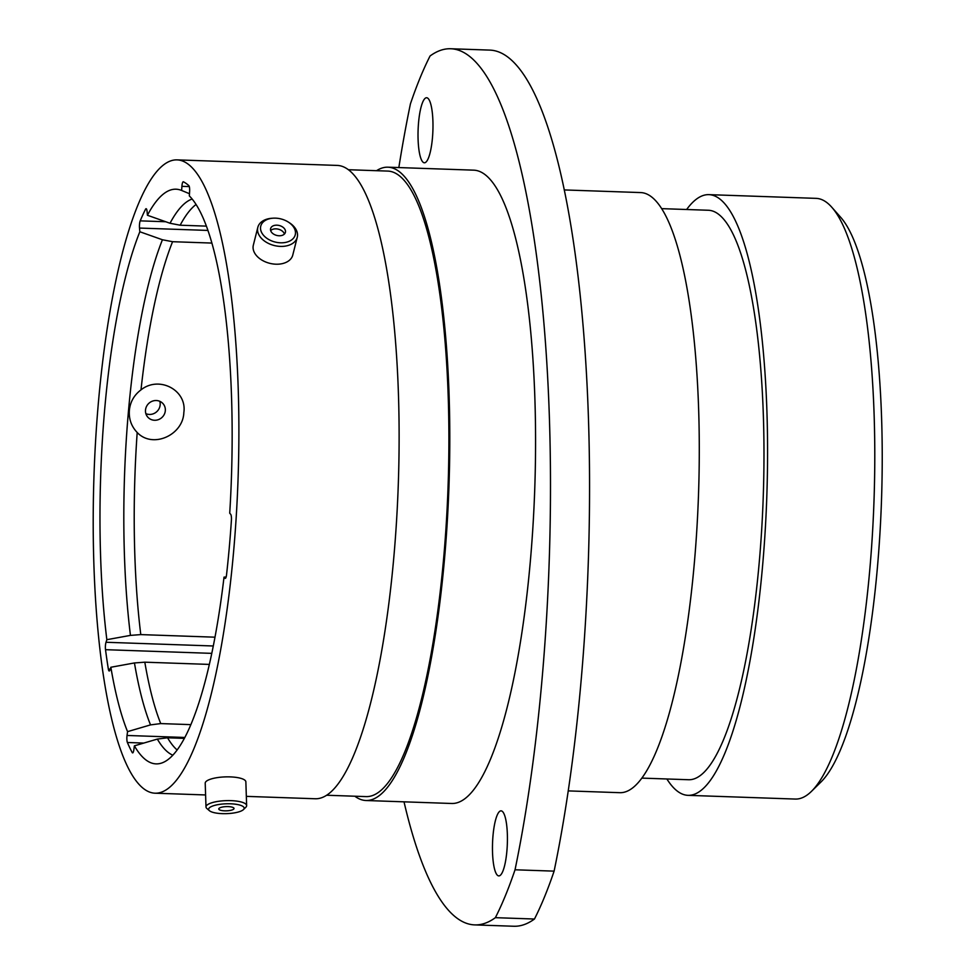 <?xml version="1.0" encoding="UTF-8"?>
<svg xmlns="http://www.w3.org/2000/svg" width="975" height="975" viewBox="0 0 975 975"><rect width="100%" height="100%" fill="white"/><g stroke="black" fill="none" stroke-linecap="round" stroke-linejoin="round"><path stroke-width="1.46" d="M184.397 738.368L167.554 737.783L157.341 739.087L134.379 745.838L133.868 749.665A5.411 1.231 92 0 1 132.624 752.883A5.411 1.231 92 0 1 132.344 752.724A5.411 1.231 92 0 1 132.198 752.505L133.088 752.529M209.369 664.414L144.812 662.183L134.452 662.951L110.857 667.253L110.017 669.837A5.411 1.231 92 0 1 109.212 670.995A5.411 1.231 92 0 1 108.932 670.837A5.411 1.231 92 0 1 108.347 669.094L110.236 669.155M183.836 412.535C183.19 434.96 152.782 449.024 137.195 432.498C131.308 426.294 128.712 418.884 129.382 410.28C130.223 401.907 134.099 395.094 140.997 389.866C159.254 375.314 187.224 390.293 183.836 412.535M502.759 811.809A32.553 7.398 -88 0 0 501.077 810.847A32.553 7.398 -88 0 0 492.728 839.317A32.553 7.398 -88 0 0 497.128 874.953A32.553 7.398 -88 0 0 498.822 875.903A32.553 7.398 -88 0 0 507.158 847.446A32.553 7.398 -88 0 0 502.759 811.809M428.317 98.694A32.553 7.398 -88 0 0 426.636 97.744A32.553 7.398 -88 0 0 418.287 126.202A32.553 7.398 -88 0 0 422.687 161.838A32.553 7.398 -88 0 0 424.381 162.788A32.553 7.398 -88 0 0 432.717 134.331A32.553 7.398 -88 0 0 428.317 98.694M404.016 801.828A510.729 116.123 -88 0 0 474.727 924.897A510.729 116.123 -88 0 0 495.373 917.67A477.689 108.615 -88 0 0 515.032 869.785A510.729 116.123 -88 0 0 477.25 63.704A510.729 116.123 -88 0 0 450.73 48.75A510.729 116.123 -88 0 0 430.072 55.977A477.689 108.615 -88 0 0 410.426 103.862A510.729 116.123 -88 0 0 398.836 167.566M450.73 48.75L489.803 50.103A510.729 116.123 92 0 1 516.336 65.057A510.729 116.123 92 0 1 554.105 871.138L515.032 869.785M840.596 217.218A290.513 66.056 92 0 1 840.645 217.267A290.513 66.056 92 0 1 881.461 501.333A290.513 66.056 92 0 1 821.072 781.901L811.517 791.31A300.532 68.335 -88 0 0 873.99 501.077A300.532 68.335 -88 0 0 831.76 207.212A300.532 68.335 -88 0 0 831.712 207.163A300.532 68.335 -88 0 0 816.112 198.364L708.898 194.647A300.532 68.335 -88 0 0 686.632 209.503M666.888 778.976A300.532 68.335 -88 0 0 672.47 786.545A300.532 68.335 -88 0 0 688.07 795.344L795.283 799.061A300.532 68.335 -88 0 0 811.517 791.31M688.07 795.344A300.532 68.335 -88 0 0 765.082 532.545A300.532 68.335 -88 0 0 724.51 203.446A300.532 68.335 -88 0 0 708.898 194.647M641.903 778.111L688.618 779.732A284.907 64.777 -88 0 0 761.621 530.595A284.907 64.777 -88 0 0 723.158 218.595A284.907 64.777 -88 0 0 708.362 210.259L661.647 208.638M568.23 790.896L619.856 792.687A300.227 68.262 -88 0 0 696.796 530.144A300.227 68.262 -88 0 0 656.26 201.374A300.227 68.262 -88 0 0 640.66 192.575L564.196 189.93M354.851 796.222A316.851 72.04 -88 0 0 365.978 800.512L451.742 803.485A316.851 72.04 -88 0 0 532.947 526.403A316.851 72.04 -88 0 0 490.157 179.437A316.851 72.04 -88 0 0 473.704 170.162L387.94 167.188A316.851 72.04 -88 0 0 376.533 170.698M365.978 800.512A316.851 72.04 -88 0 0 447.172 523.441A316.851 72.04 -88 0 0 404.393 176.463A316.851 72.04 -88 0 0 387.94 167.188M326.71 795.247L366.112 796.612A312.951 71.151 -88 0 0 446.306 522.953A312.951 71.151 -88 0 0 404.052 180.253A312.951 71.151 -88 0 0 387.794 171.088L348.392 169.723M246.334 796.368L315.303 798.757A316.851 72.04 -88 0 0 396.496 521.674A316.851 72.04 -88 0 0 353.706 174.708A316.851 72.04 -88 0 0 337.253 165.421L177.023 159.876A316.851 72.04 -88 0 0 95.83 436.958A316.851 72.04 -88 0 0 138.621 783.924A316.851 72.04 -88 0 0 155.074 793.199A316.851 72.04 -88 0 0 236.267 516.128A316.851 72.04 -88 0 0 193.477 169.15A316.851 72.04 -88 0 0 177.023 159.876M134.379 745.838A287.515 65.374 -88 0 0 141.156 755.467A287.515 65.374 -88 0 0 161.667 763.035A287.515 65.374 -88 0 0 224.018 577.127L226.127 576.993M224.018 577.127L224.969 578.212A5.411 1.231 92 0 0 225.249 578.37A5.411 1.231 92 0 0 226.541 574.75A296.827 67.494 -88 0 0 231.404 520.321A5.411 1.231 92 0 0 230.673 514.276L229.722 513.203A287.515 65.374 -88 0 0 189.321 195.902L189.613 191.758A5.411 1.231 92 0 0 188.833 185.628A296.827 67.494 -88 0 0 183.41 181.801A5.411 1.231 92 0 0 183.288 181.764A5.411 1.231 92 0 0 181.911 186.335L181.63 190.466A287.515 65.374 -88 0 0 181.521 190.43A287.515 65.374 -88 0 0 147.42 215.256L147.091 211.563A5.411 1.231 92 0 0 146.104 208.711A5.411 1.231 92 0 0 145.543 209.235A296.827 67.494 -88 0 0 140.205 220.862L165.701 221.739M190.893 724.632L160.741 723.584L150.528 724.888L127.554 731.64L127.042 735.467L184.872 737.466M110.857 667.253A287.515 65.374 -88 0 0 127.554 731.64M211.855 243.067L172.575 241.702L162.435 239.765L139.839 231.757A287.515 65.374 -88 0 0 106.848 639.685L106.007 642.269L213.306 645.986M215 637.187L140.79 634.603L130.443 635.383L106.848 639.685M206.359 226.127L180.156 225.213L170.016 223.263L147.42 215.256M495.373 917.67L534.458 919.023A477.689 108.615 -88 0 0 554.105 871.138M534.458 919.023A510.729 116.123 92 0 1 513.801 926.25L474.727 924.897M143.788 743.072L127.396 742.499A296.827 67.494 -88 0 0 132.198 752.505M127.396 742.499A5.411 1.231 92 0 1 127.042 735.467M211.794 653.36L105.519 649.679A296.827 67.494 -88 0 0 108.347 669.094M105.519 649.679A5.411 1.231 92 0 1 106.007 642.269M139.839 231.757L139.51 228.065A5.411 1.231 92 0 1 140.205 220.862M189.479 193.72L181.63 190.466M283.372 242.726A17.782 11.907 14.1 0 0 295.291 234.622A17.782 11.907 14.1 0 0 288.076 221.922A17.782 11.907 14.1 0 0 273.183 218.181A17.782 11.907 14.1 0 0 272.634 218.217A17.782 11.907 14.1 0 0 261.361 231.94A17.782 11.907 14.1 0 0 283.372 242.726M288.076 221.922L289.051 222.532A20.329 13.613 -165.9 0 1 297.253 237.266A20.329 13.613 -165.9 0 1 283.676 246.309A20.329 13.613 -165.9 0 1 257.827 227.333A20.329 13.613 -165.9 0 1 271.403 218.303A20.329 13.613 -165.9 0 1 272.037 218.254L273.183 218.181M275.693 225.213A7.629 5.107 14.1 0 0 270.599 228.613A7.629 5.107 14.1 0 0 280.3 235.731A7.629 5.107 14.1 0 0 285.407 232.342A7.629 5.107 14.1 0 0 275.693 225.213M284.42 234.037A7.629 5.107 14.1 0 0 274.779 228.881A7.629 5.107 14.1 0 0 270.66 230.575M297.253 237.266L292.768 255.084A20.329 13.613 -165.9 0 1 279.191 264.115A20.329 13.613 -165.9 0 1 253.342 245.152L257.827 227.333M225.298 813.674A17.782 4.936 178.1 0 0 243.457 809.591A17.782 4.936 178.1 0 0 227.492 803.766A17.782 4.936 178.1 0 0 209.418 810.7A17.782 4.936 178.1 0 0 225.298 813.674M209.418 810.7L206.919 808.543A20.329 5.631 -1.9 0 1 205.993 806.947A20.329 5.631 -1.9 0 1 227.565 800.609A20.329 5.631 -1.9 0 1 246.638 805.618A20.329 5.631 -1.9 0 1 245.822 807.263L243.457 809.591M226.87 806.593A7.629 2.121 178.1 0 0 218.766 808.97A7.629 2.121 178.1 0 0 225.92 810.847A7.629 2.121 178.1 0 0 234.024 808.47A7.629 2.121 178.1 0 0 226.87 806.593M205.993 806.947L205.213 783.193A20.329 5.631 -1.9 0 1 226.785 776.856A20.329 5.631 -1.9 0 1 245.858 781.865L246.638 805.618M159.803 401.31A10.177 9.64 -41.5 0 1 145.872 413.656M165.031 412.376A10.177 9.64 138.5 0 0 153.246 400.883A10.177 9.64 138.5 0 0 147.798 417.142A10.177 9.64 138.5 0 0 165.031 412.376M157.341 739.087A279.313 63.509 -88 0 0 163.824 748.264A279.313 63.509 -88 0 0 172.855 755.198M167.554 737.783A277.497 63.095 -88 0 0 173.977 746.85A277.497 63.095 -88 0 0 177.145 750.007M144.812 662.183A277.497 63.095 -88 0 0 160.741 723.584M134.452 662.951A279.313 63.509 -88 0 0 150.528 724.888M137.195 432.498A277.497 63.095 -88 0 0 140.79 634.603M172.575 241.702A277.497 63.095 -88 0 0 140.997 389.866M162.435 239.765A279.313 63.509 -88 0 0 130.443 635.383M196.048 204.494A277.497 63.095 -88 0 0 180.156 225.213M192.136 199.022A279.313 63.509 -88 0 0 170.016 223.263M189.296 186.591L181.911 186.335M146.628 209.284L145.543 209.235M207.907 230.429L139.51 228.065M840.645 217.267L831.76 207.212M205.603 794.954L155.074 793.199"/></g></svg>
